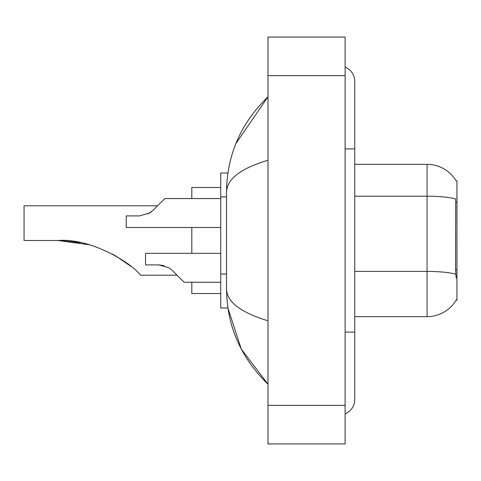 <?xml version="1.0" encoding="UTF-8"?>
<svg xmlns="http://www.w3.org/2000/svg" width="481" height="481" viewBox="0 0 481 481"><rect width="100%" height="100%" fill="white"/><g stroke="black" fill="none" stroke-linecap="round" stroke-linejoin="round"><path stroke-width="0.72" d="M354.75 316.666L427.062 316.666A33.742 33.742 0 0 0 456.174 299.988L456 300.276L456.95 300.276L456.95 180.724L456.072 180.844A33.742 33.742 0 0 0 427.062 164.334A33.742 33.742 0 0 1 456 180.724A33.742 33.742 0 0 0 427.062 164.334L354.75 164.334M227.928 173.01L220.737 173.01L220.737 307.99L227.928 307.99L241.264 349.074L267.977 384.157C240.753 357.726 226.93 325.974 226.521 288.901C226.828 301.882 240.65 312.5 267.977 320.767M345.111 332.094L354.75 332.094L354.75 81.415A15.428 15.428 0 0 0 345.111 67.118A15.428 15.428 0 0 1 354.75 81.415A15.428 15.428 0 0 0 345.111 67.118M345.111 413.882A15.428 15.428 0 0 0 354.75 399.585A15.428 15.428 0 0 1 345.111 413.882A15.428 15.428 0 0 0 354.75 399.585A15.428 15.428 0 0 1 345.111 413.882M267.977 160.233C240.71 168.452 226.888 179.076 226.521 192.099L226.521 288.901M267.977 443.933L345.111 443.933L345.111 37.067L267.977 37.067L267.977 443.933M226.521 192.099C226.93 155.02 240.753 123.268 267.977 96.843L235.906 143.56M456.174 278.102L455.555 269.727L455.687 198.96A33.742 5.862 180 0 0 427.062 196.2L427.062 164.334A33.742 33.742 0 0 1 456.072 180.844M177.062 275.21L184.097 282.245L177.062 275.21L184.097 282.245L177.062 275.21L184.097 282.245L177.062 275.21L184.097 282.245L177.062 275.21L140.711 275.21L139.887 274.386C129.702 261.724 89.809 237.873 58.081 240.5L24.05 240.5L24.05 205.79L157.582 205.79L164.815 198.557L157.582 205.79M179.275 277.429L172.39 270.538L184.097 282.245L172.39 270.538L184.097 282.245L172.39 270.538L184.097 282.245L172.39 270.538L184.097 282.245L172.39 270.538L184.097 282.245L220.737 282.245M168.915 267.785L172.39 270.538L184.097 282.245L172.39 270.538L168.915 267.785L172.39 270.538L168.915 267.785L172.39 270.538L168.915 267.785L172.39 270.538L168.915 267.785L172.39 270.538L168.915 267.785L158.754 264.893L145.533 264.893L158.754 264.893L164.027 265.626L158.754 264.893L145.533 264.893L158.754 264.893L164.027 265.626L158.754 264.893L145.533 264.893L145.533 253.325L220.737 253.325M164.027 265.626L158.754 264.893M159.993 203.379L153.108 210.269L164.815 198.557L153.108 210.269L164.815 198.557L153.108 210.269L164.815 198.557L153.108 210.269L164.815 198.557L153.108 210.269L164.815 198.557L220.737 198.557M148.395 213.726L153.108 210.269L164.815 198.557L153.108 210.269L149.633 213.023L139.472 215.915L126.25 215.915L126.25 227.483L220.737 227.483M149.633 213.023L153.108 210.269L149.633 213.023L139.472 215.915L149.633 213.023L153.108 210.269L149.633 213.023L139.472 215.915L149.633 213.023M191.811 227.483L191.811 253.325M191.811 282.245L191.811 293.53L220.737 293.53M220.737 187.47L191.811 187.47L191.811 198.557M59.716 240.512L80.411 242.677M112.488 254.094L125.24 261.995L131.193 266.534L115.518 255.766M89.207 244.769L58.081 240.5M456.95 202.236L455.555 202.236M456.95 269.727L455.555 269.727M226.521 196.909L220.737 196.909M226.521 274.044L220.737 274.044M345.111 148.906L354.75 148.906M267.977 405.369L345.111 405.369M267.977 75.631L345.111 75.631M427.062 316.666L427.062 196.2L354.75 196.2M455.796 274.194A33.742 5.862 180 0 0 427.062 271.404L354.75 271.404M354.75 332.094L354.75 399.585M267.977 96.843L264.622 100.084M267.977 384.157L264.622 380.916"/></g></svg>
